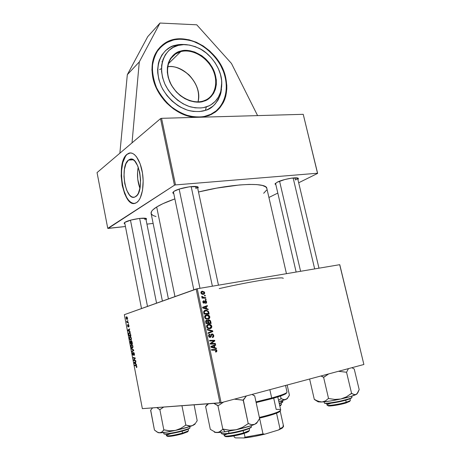 <?xml version="1.0" encoding="UTF-8"?>
<svg xmlns="http://www.w3.org/2000/svg" width="461" height="461" viewBox="0 0 461 461"><rect width="100%" height="100%" fill="white"/><g stroke="black" fill="none" stroke-linecap="round" stroke-linejoin="round"><path stroke-width="0.69" d="M225.775 77.926L226.8 85.389L226.806 89.042L225.792 96.044L224.772 99.322L223.429 102.411L219.788 107.909L214.982 112.311L209.173 115.446L202.5 117.169L210.867 114.714C224.006 107.355 228.973 95.093 225.775 77.926C220.433 49.627 183.945 28.57 163.793 43.945C153.911 51.54 150.257 62.765 152.827 77.621L151.917 69.738L152.528 62.218L154.619 55.372L158.083 49.46L162.768 44.717L168.455 41.294L174.915 39.318L181.888 38.828L189.102 39.819L196.294 42.228L203.192 45.95L209.565 50.831L215.183 56.697L219.857 63.324L223.429 70.481L225.775 77.926M138.219 167.089C136.859 174.333 137.43 181.421 139.931 188.353L137.741 179.116L137.557 171.936L138.219 167.089M128.481 160.094L133.223 159.811L128.481 160.094L129.996 159.275L131.604 159.183L133.246 159.829L134.86 161.194L137.73 165.879L139.758 172.535L140.599 180.101L140.121 187.35L138.409 193.13L137.182 195.176L134.894 197.02C125.542 201.486 119.514 166.375 128.481 160.094L129.789 159.345C139.159 154.758 145.094 191.361 135.764 196.553L134.214 197.21L132.607 197.141L130.987 196.351L129.426 194.882L126.689 190.168L124.781 183.72L123.974 176.477L124.384 169.475L125.957 163.724L128.481 160.094M129.138 153.19L130.33 152.937L127.311 154.251C116.276 162.191 122.442 205.203 134.428 203.405L132.762 203.22L130.63 202.149L128.567 200.178L126.66 197.406L123.565 189.897L121.756 180.724L121.479 171.187L122.787 162.618L125.519 156.267L127.052 154.268L128.878 153.208C134.139 151.22 140.426 160.053 142.449 172.91C144.529 185.731 141.786 199.273 136.692 202.535L135.638 203.094C123.254 208.989 115.273 162.808 127.052 154.268L125.259 156.285L123.732 159.114L121.681 166.715L121.162 175.935L122.223 185.46L124.718 193.954L128.308 200.201L130.371 202.172L132.503 203.249L134.641 203.376L136.692 202.535L138.577 200.742L140.219 198.051L142.512 190.393L143.164 180.735L142.484 173.117L140.138 163.805L136.531 156.832L134.439 154.585L132.267 153.277L130.1 152.948L127.052 154.268L128.878 153.208M168.421 298.924L151.11 213.426C150.759 211.68 152.62 209.53 156.688 206.972L162.866 203.699L174.846 198.91C166.899 201.716 160.843 204.407 156.688 206.972L174.967 296.584L156.688 206.972L152.747 209.951L151.64 211.294L151.11 213.437M266.833 188.405C266.815 182.135 233.036 183.386 198.507 191.995L216.693 188.117L239.559 184.959L249.09 184.423L256.806 184.596L262.424 185.455L265.801 186.924L266.838 188.416L286.454 273.684M275.868 184.763L275.004 183.991L277.084 182.268L274.998 184.043L275.868 184.763M124.914 223.919L124.118 223.205L124.994 222.306L124.107 223.285L124.914 223.919M173.745 193.626L172.812 192.64L174.16 191.252L172.829 192.565L172.898 193.096L173.745 193.626M296.141 272.042L275.528 183.259M294.942 177.837L295.449 179.986L294.942 177.837M141.504 308.553L124.649 222.548M144.598 218.214L144.858 219.511L144.598 218.214M193.81 289.848L173.399 191.805M195.545 186.475L195.994 188.601L195.545 186.475M97.052 172.604L160.532 118.627L174.454 185.201L107.753 228.351L97.052 172.604L160.532 118.627L161.569 118.321L175.508 184.913L317.514 173.232L303.234 114.322L161.569 118.321L303.234 114.322L317.635 173.399L298.682 182.769L317.635 173.399L303.234 114.322L317.514 173.232L175.508 184.913L161.569 118.321L160.532 118.627L174.454 185.201L175.508 184.913L174.454 185.201L108.128 228.437L125.421 226.512L107.753 228.351L97.052 172.604M339.78 264.735L363.885 364.49L339.688 264.689L197.25 288.753L221.107 402.707L363.885 364.49L339.78 264.735M206.603 308.628L208.09 309.072L208.228 309.706L202.748 307.994L202.592 307.274L207.358 305.585L207.479 306.179L206.182 306.617L206.603 308.628L206.182 306.617L207.479 306.179L207.358 305.585L202.592 307.274L202.748 307.994L208.228 309.706L208.09 309.072L207.116 309.36L208.09 309.072L206.603 308.628L205.669 308.91L206.603 308.628M208.775 319.882L210.395 320.591L211.132 323.495L205.998 323.513L205.606 321.444L205.923 320.551L206.937 320.205L207.934 320.787L208.775 319.882L207.934 320.787L206.563 320.239L205.612 321.242L205.998 323.513L211.132 323.495L210.654 321.213L210.078 321.369L210.654 321.213L208.775 319.882M216.912 350.591L216.658 351.731L215.615 352.06L215.425 351.472L216.342 350.948L216.042 350.227L211.593 350.187L211.466 349.576L216.261 349.668L216.912 350.591L215.604 349.501L211.466 349.576L211.593 350.187L215.662 350.112L216.33 350.683L215.425 351.472L215.615 352.06L216.076 352.014L216.912 350.591L216.33 350.706L216.912 350.591M212.193 343.439L215.327 343.405L215.454 344.01L210.314 344.096L210.181 343.462L214.025 340.915L209.669 341.007L209.542 340.402L214.676 340.322L214.809 340.95L210.982 343.508L212.193 343.439L210.982 343.508L214.809 340.95L214.676 340.322L209.542 340.402L209.669 341.007L214.025 340.915L210.181 343.462L210.314 344.096L215.454 344.01L215.327 343.405L213.72 343.75L213.783 344.039L213.72 343.75L215.327 343.405L210.596 343.785L212.193 343.439M211.893 333.943L212.792 334.064L213.622 335.095L213.708 336.57L213.051 337.348L212.423 337.561L212.239 336.979L213.166 336.138L212.435 334.548L211.668 334.772L211.086 336.668L210.377 337.366L209.15 337.158L208.539 335.908L208.706 334.784L209.755 334.075L209.934 334.663L209.225 335.135L209.15 335.971L209.594 336.737L210.297 336.714L211.029 334.507L211.893 333.943L210.06 336.818L209.15 335.971L209.934 334.663L209.755 334.075L208.568 336.075L210.216 337.406L211.155 336.501L211.668 334.772L212.256 334.513L213.132 335.516L212.93 336.674L212.239 336.979L212.423 337.561C213.483 337.354 213.91 336.645 213.714 335.435L213.143 335.573L213.714 335.435L211.893 333.943M207.22 329.315L212.671 330.808L212.832 331.568L208.084 333.464L207.963 332.865L212.031 331.24L207.352 329.961L207.22 329.315L207.352 329.961L212.031 331.24L207.963 332.865L208.084 333.464L212.832 331.568L212.671 330.808L211.472 331.102L212.671 330.808L207.22 329.315M208.401 324.354L210.164 324.481L211.587 325.714L211.783 327.143L210.798 328.393L208.879 328.716L207.012 327.679L206.689 325.65L207.306 324.815L208.401 324.354C207.145 324.561 206.551 325.368 206.614 326.768L207.721 328.318L210.066 328.658C211.282 328.416 211.853 327.615 211.783 326.267L211.213 326.411L211.783 326.267C211.311 324.976 210.447 324.313 209.202 324.285L208.401 324.354M202.114 291.254L204.315 291.922L204.742 293L204.304 294.02L202.782 294.377L201.296 293.686L200.898 292.262L201.849 291.317L200.904 292.879L203.099 294.383L203.578 294.337L204.707 292.695L204.269 292.844L204.707 292.695L202.517 291.214L201.469 291.479L202.114 291.254M214.838 347.732L216.33 348.147L216.463 348.793L210.965 347.202L210.815 346.47L215.581 344.603L215.708 345.203L214.405 345.687L214.838 347.732L214.405 345.687L215.708 345.203L215.581 344.603L210.815 346.47L210.965 347.202L216.463 348.793L216.33 348.147L215.091 348.395L216.33 348.147L214.838 347.732L213.645 347.98L214.838 347.732M206.407 314.875L208.412 315.122L209.594 316.258L209.784 317.681L208.798 318.914L206.885 319.225L205.018 318.176L204.696 316.16L205.318 315.33L206.407 314.875C205.157 315.082 204.557 315.877 204.621 317.266L205.727 318.816L208.072 319.168C209.282 318.937 209.853 318.148 209.79 316.805L209.219 316.961L209.79 316.805C209.294 315.485 208.407 314.823 207.127 314.817L206.407 314.875M208.476 311.48L209.138 314.045L204.01 314.027L203.641 311.699L204.454 310.553L206.609 310.247L208.476 311.48L206.021 310.184L205.318 310.253L203.624 311.872L204.01 314.027L209.138 314.045L208.787 312.368L208.222 312.535L208.787 312.368L208.476 311.48L207.888 311.653L208.476 311.48M206.632 301.834L206.528 302.917L205.652 303.465L205.462 302.889L206.205 302.111L205.715 301.229L205.185 301.39L204.73 302.791L204.027 303.223L203.145 302.819L202.805 301.638L203.658 300.624L203.848 301.2L203.307 302.105L204.004 302.618L204.828 300.895L205.975 300.768L206.632 301.834L205.306 300.635L203.848 302.641L203.307 302.105L203.848 301.2L203.658 300.624L202.852 302.157L204.131 303.205L205.566 301.206L206.176 301.886L205.462 302.889L205.652 303.465L206.632 301.834L206.194 301.972L206.632 301.834M205.301 299.275L206.027 299.287L206.153 299.875L205.427 299.875L205.301 299.275L205.427 299.875L206.153 299.875L206.027 299.287L205.301 299.275M204.465 295.328L205.197 295.34L205.318 295.922L204.592 295.927L204.465 295.328L204.592 295.927L205.318 295.922L205.197 295.34L204.465 295.328M204.183 297.547L205.669 297.593L205.796 298.186L202.074 298.129L201.947 297.535L202.719 297.552L201.878 297.051L201.762 296.319L202.373 296.458L202.903 297.345L204.183 297.547L201.762 296.319L201.716 296.74L202.719 297.552L201.947 297.535L202.074 298.129L205.796 298.186L205.669 297.593L204.125 298.163L205.669 297.593L202.627 298.06L204.183 297.547M196.155 289.007L219.978 402.931L142.363 408.642L124.332 314.69L197.25 288.753L339.688 264.689L363.885 364.49L221.107 402.707L197.25 288.753L196.155 289.007L219.978 402.931L221.107 402.707L142.363 408.642L124.332 314.69L196.155 289.007M128.279 322.158L127.282 321.968L126.66 321.017L126.919 322.521L128.377 322.654L128.279 322.158L126.66 321.017L126.919 322.521L128.377 322.654L128.279 322.158M128.556 323.576L128.365 324.054L128.556 323.576M130.659 334.53L129.99 332.951L128.913 332.744L128.59 333.608L128.913 335.671L130.93 335.931L130.469 333.781L129.022 332.675L128.596 333.891L128.913 335.671L130.93 335.931L130.659 334.53M131.402 338.241L130.624 336.686L129.645 336.651L129.385 338.259L130.077 339.82L131.172 339.93L131.454 338.61L129.8 336.53L129.403 338.357L129.956 339.682L131.005 340.057L131.402 338.241M132.924 346.153L132.146 344.586L131.155 344.523L130.884 346.032L131.713 347.813L132.693 347.836L132.981 346.522L131.299 344.419L130.918 346.223L131.466 347.559L132.538 347.957L132.924 346.153M134.399 353.823L134.047 352.798L133.471 352.486L132.947 354.636L132.48 352.556L132.393 353.921L132.935 355.097L133.356 354.941L133.707 352.942L134.197 353.967L134.042 355.448L134.451 354.999L134.399 353.823L133.483 352.481L133.073 354.636L132.393 353.921L133.148 355.137L133.632 352.959L134.174 353.841L134.042 355.448L134.399 353.823M136.606 367.538L136.894 366.985L136.508 365.659L134.566 365.089L134.664 365.596L136.456 366.086L136.421 367.532L136.836 366.472L136.076 365.406L134.566 365.089L134.664 365.596L136.122 365.901L136.606 366.489L136.3 367.037L136.606 367.538M136.416 364.426L135.782 363.942L135.453 362.242L135.943 361.971L135.851 361.47L134.07 362.525L134.191 363.13L136.519 364.968L135.782 363.942L135.453 362.242L135.943 361.971L135.851 361.47L134.07 362.525L134.191 363.13L136.519 364.968L136.416 364.426M135.655 360.467L133.915 360.15L135.263 358.422L135.159 357.892L133.108 357.505L133.206 358.013L134.94 358.318L133.598 360.041L133.696 360.56L135.753 360.975L135.655 360.467L133.915 360.15L135.263 358.422L135.159 357.892L133.108 357.505L133.206 358.013L134.94 358.318L133.598 360.041L133.696 360.56L135.753 360.975L135.655 360.467M133.632 349.951L131.345 348.337L131.448 348.868L133.408 350.251L131.909 351.27L132.007 351.766L133.753 350.585L133.632 349.951L131.345 348.337L131.448 348.868L133.408 350.251L131.909 351.27L132.007 351.766L133.753 350.585L133.632 349.951M132.088 341.929L131.471 340.76L130.976 341.417L130.267 340.956L130.423 343.531L132.451 343.837L132.088 341.929L131.241 340.719L130.976 341.417L130.325 340.915L130.423 343.531L132.451 343.837L132.088 341.929M130.129 331.77L129.512 331.344L129.189 329.661L129.662 329.35L129.57 328.854L127.841 330.076L127.956 330.67L130.233 332.3L129.512 331.344L129.189 329.661L129.662 329.35L129.57 328.854L127.841 330.076L127.956 330.67L130.233 332.3L130.129 331.77M128.757 327.028L128.815 325.103L128.279 324.746L127.916 326.279L127.732 324.625L127.703 326.423L128.239 326.67L128.584 325.184L128.734 327.033L128.988 325.708L128.757 327.028M127.916 320.268L127.726 320.747L127.916 320.268M127.518 318.055L127.006 316.984L126.205 316.943L126.032 318.021L126.579 319.248L127.386 319.277L127.553 318.309L126.331 316.845L126.055 318.153L127.207 319.404L127.518 318.055M219.206 288.603C252.248 281.054 284.039 276.174 283.192 278.432M146.932 224.121L153.133 223.429L146.932 224.121M277.799 193.084L268.919 197.469L277.799 193.084M263.686 193.263L266.591 190.088M151.162 213.633L152.902 215.448L155.985 216.543M197.775 188.584L198.293 187.408L196.87 186.653L189.235 186.82L179.358 189.033L174.16 191.252C179.047 187.863 197.296 184.896 198.23 187.304L197.775 188.584M146.056 219.764L146.581 219.102L145.878 218.428L139.942 218.376L131.218 219.995L124.994 222.306C128.815 219.626 145.883 216.866 146.517 218.808L146.056 219.764M297.91 179.513L298.423 178.81L297.731 178.067L291.588 178.148L284.737 179.542L277.084 182.268C282.541 179.266 297.587 176.563 298.342 178.43L297.91 179.513M197.354 186.774L195.994 188.601M145.78 218.399L144.858 219.511M297.541 178.009L297.57 178.096C297.656 178.591 296.947 179.225 295.449 179.986M134.635 363.032L134.191 363.13L134.635 363.032M135.511 362.208L134.07 362.525L135.511 362.208M135.505 363.717L134.353 362.853L135.471 362.306L135.73 363.666L134.353 362.853L135.246 362.358L135.505 363.717M136.761 367.457L136.421 367.532L136.761 367.457M136.894 366.956L136.519 367.031M136.6 365.798L136.122 365.901L136.6 365.798M135.793 365.348L134.664 365.596L135.793 365.348M134.877 360.306L133.696 360.56L134.877 360.306M134.134 359.92L133.598 360.041L134.134 359.92M134.756 359.107L134.186 359.234L134.756 359.107M135.177 358.537L134.618 358.658L135.177 358.537M135.229 358.255L134.94 358.318L135.229 358.255M135.194 358.082L134.405 358.249L135.194 358.082M134.41 357.753L133.206 358.013L134.41 357.753M134.474 354.843L133.99 354.947L134.474 354.843M134.485 354.705L134.18 354.768L134.485 354.705M134.082 352.861L133.667 352.947L134.082 352.861M132.67 352.4L132.393 353.921L132.67 352.4M133.448 354.561L133.073 354.636M133.465 354.359L133.177 354.423L133.465 354.359M133.108 351.023L131.909 351.27L133.108 351.023M133.713 350.377L132.941 350.539L133.713 350.377M133.465 349.836L132.947 349.945L133.465 349.836M131.955 348.764L131.448 348.868L131.955 348.764M131.915 347.467L131.466 347.559L131.915 347.467M131.137 346.176L131.506 344.863L132.918 346.13L132.428 347.467L131.541 347.133L131.137 346.182L131.229 345.087L131.984 344.955L132.722 346.309L132.342 347.502L132.924 347.381L131.742 347.352L131.137 346.182M132.272 344.707L131.564 344.851M131.8 343.255L130.423 343.531L131.8 343.255M130.342 341.607L131.16 341.509L130.809 341.578L131.195 343.163L130.567 343.07L130.4 342.223L130.734 341.474L131.414 343.117L130.567 343.07L130.342 341.595M130.918 341.296L130.521 341.37M132.117 343.301L131.431 343.197L131.327 341.215L131.806 341.123L131.327 341.215L132.071 341.843L132.342 343.255L131.431 343.197L131.368 341.209L132.117 343.301M130.423 339.584L129.956 339.682L130.423 339.584L129.403 338.357L129.99 336.985L131.397 338.224L130.901 339.573L130.025 339.25L129.587 338.046L129.795 337.1L130.63 337.181L131.224 338.679L130.82 339.601L131.397 339.486L130.428 339.59M130.768 336.83L130.083 336.968M128.452 330.577L127.956 330.67L128.452 330.577L128.112 330.376L129.207 329.753L129.241 331.136L128.112 330.376L128.982 329.799L129.46 331.096L128.452 330.577M128.878 329.874L127.841 330.076L128.878 329.874M130.411 335.377L128.913 335.671L130.411 335.377M130.601 335.406L129.051 335.205L128.826 333.868L129.213 333.124C129.754 332.934 130.175 333.482 130.475 334.772L130.82 335.36L129.051 335.205L128.838 333.631L129.408 333.096L130.186 333.747L130.601 335.406M129.334 333.101L130.008 332.969M129.051 326.469L128.665 326.532M128.486 325.161L128.988 325.708L128.348 324.688L127.997 326.296L127.709 324.636L127.541 325.869L128.118 326.774L128.486 325.161M128.815 325.103L128.492 325.161L128.815 325.103M128.337 326.232L127.997 326.296L128.337 326.232M128.717 324.901L128.175 325.005L128.717 324.901M128.302 322.268L126.919 322.521L128.302 322.268M126.228 318.119L126.487 317.306L127.518 318.078L127.138 318.903L126.21 318.032L126.36 317.381L126.942 317.404L127.363 318.194L127.092 318.92L127.553 318.839L126.631 318.839L126.228 318.113M127.173 317.185L126.608 317.283M202.189 294.193L202.494 294.003M203.399 293.761L200.927 292.971L202.535 291.807L204.258 292.77L203.399 293.761L202.068 294.21L203.739 293.663L204.258 292.77L203.382 291.94L201.895 291.934L201.342 292.723L201.947 293.565L203.399 293.761M209.986 328.053L209.294 328.739L209.986 328.053M207.473 324.7L208.66 324.924L207.473 324.7M208.579 328.411L209.968 328.059L207.26 327.961L208.003 327.771L207.196 326.67L206.626 326.82L207.196 326.67L208.47 324.953L209.161 324.901L211.201 326.336L209.968 328.059L209.121 328.134M211.155 331.551L211.242 331.955L212.832 331.568L208.038 333.234L211.242 331.955L211.155 331.551M210.902 334.801L212.066 334.53L210.902 334.801M210.85 334.968L211.668 334.772L210.85 334.968M210.637 335.879L211.363 335.712L210.637 335.879M210.314 336.697L211.155 336.501L210.314 336.697M209.536 336.939L209.352 337.291L209.536 336.939M208.62 334.968L209.818 334.68L208.62 334.968M208.574 336.109L209.15 335.971L208.574 336.109M209.04 337.054L210.06 336.818L209.04 337.054M211.103 334.398L211.501 334.663L211.103 334.398M209.611 340.731L214.676 340.322L213.074 340.673L213.132 340.961L209.611 340.731M213.403 341.261L214.809 340.95L213.403 341.261M210.729 343.082L212.233 342.753L210.729 343.082M210.228 343.67L210.982 343.508L210.228 343.67M210.251 343.791L213.72 343.75L210.251 343.791M215.437 351.518L215.863 351.432L215.437 351.518M211.524 349.859L215.235 349.49L213.622 349.807L214.832 350.106L211.524 349.859M214.031 345.208L214.1 345.543L215.708 345.203L212.821 346.113L214.1 345.543L214.031 345.208M212.244 346.234L213.846 345.9L212.244 346.234M214.192 347.531L212.561 347.058L211.34 347.312L212.561 347.058L210.908 346.914L213.846 345.9L214.192 347.531L212.97 347.784L214.192 347.531L213.846 345.9L211.449 346.799L214.192 347.531M209.392 323.167L209.461 323.501L209.392 323.167M205.779 320.729L206.159 320.977L205.779 320.729M207.364 320.942L207.934 320.787L207.364 320.942M208.049 320.401L208.418 320.602L208.049 320.401M207.098 323.322L208.827 323.317L207.098 323.322L208.677 322.902L207.098 323.322M206.499 323.328L208.078 322.907L205.906 323.063L206.476 322.913L206.263 321.893L205.692 322.049L206.263 321.893L206.937 320.804L207.467 321.017L208.078 322.907L206.499 323.328M206.597 320.856L205.629 321.121M206.194 321.363L206.476 322.913L208.078 322.907L207.848 321.813L208.412 321.645L207.842 321.801L207.006 320.81L206.194 321.363M210.406 322.902L208.677 322.902L208.412 321.645L208.891 320.476L210.026 321.213L210.406 322.902L208.827 323.317L210.406 322.902L209.807 320.816L208.579 320.597L208.677 322.902L210.406 322.902M208.741 320.516L207.94 320.729M208.038 318.563L207.387 319.248L208.038 318.563M205.404 315.266L206.586 315.462L205.404 315.266M207.173 318.66L206.182 319.047L207.974 318.574L205.283 318.476L206.009 318.274L205.208 317.174L204.638 317.335L205.208 317.174L206.482 315.48L207.098 315.422L209.202 316.874L207.974 318.574L206.534 318.977M205.808 306.139L205.917 306.657L207.479 306.179L204.621 307.112L205.917 306.657L205.808 306.139M202.869 307.718L205.623 306.801L205.963 308.409L205.001 308.703L205.963 308.409L203.226 307.614L205.623 306.801L202.702 307.775M204.338 307.896L203.376 308.19L204.338 307.896L205.963 308.409L205.623 306.801L203.226 307.614L204.338 307.896M207.404 313.739L207.467 314.039L207.404 313.739M204.672 310.443L205.318 310.253L204.672 310.443M205.047 310.714L205.473 310.829M206.845 313.901L203.981 313.889L206.845 313.901L208.418 313.445L203.923 313.595L204.488 313.434L204.304 312.57L203.739 312.737L204.304 312.57L204.235 311.809L203.624 311.988L206.05 310.789C207.225 310.777 207.963 311.411 208.257 312.691L208.418 313.445L206.845 313.901M205.358 301.246L204.546 301.511M204.517 301.603L205.185 301.39L204.517 301.603M204.367 302.203L204.966 302.013L204.367 302.203M203.664 301.258L202.817 301.534M202.875 302.243L203.307 302.105L202.875 302.243M203.192 302.871L203.929 302.635L203.192 302.871M203.837 302.641L203.174 302.854M202.004 297.789L202.719 297.552L202.004 297.789M201.711 296.677L202.373 296.458L201.711 296.677M201.797 296.947L202.321 296.775L201.797 296.947M207.196 326.67L207.865 327.673L209.225 328.128L210.723 327.713L211.23 326.659L210.435 325.276L208.868 324.901L207.485 325.489L207.196 326.67M205.208 317.174L205.871 318.176L207.231 318.643L208.729 318.24L209.236 317.191L208.441 315.814L206.874 315.428L205.497 316.004L205.208 317.174M204.304 312.57L204.488 313.434L208.418 313.445L207.842 311.59L206.568 310.847L204.672 311.123L204.304 312.57M139.285 61.941L159.99 23.05L147.71 36.673L127.322 74.67L139.285 61.941L127.322 74.67L119.866 153.208L127.322 74.67L147.71 36.673L159.99 23.05L196.749 24.802L231.462 63.457L257.595 115.613L231.462 63.457L196.749 24.802L159.99 23.05L139.285 61.941L132.013 142.881L139.285 61.941M195.476 117.365L187.967 116.016L180.551 113.158L173.451 108.877L166.98 103.333L164.058 100.158L159.022 93.157L155.224 85.539L152.827 77.621C156.7 97.957 176.84 116.414 195.476 117.365M203.48 100.936L206.061 99.881C213.091 97.398 220.577 83.17 211.559 67.208C202.004 51.811 186.774 49.413 180.77 51.626L168.432 63.687L180.77 51.626L175.543 53.96L171.256 58.028L175.543 53.96L180.77 51.626L180.781 51.079C173.785 51.926 162.157 63.606 170.063 82.617C179.369 101.224 197.729 104.163 203.768 101.184L203.422 100.953L203.768 101.184L207.732 99.363L211.075 96.672L213.674 93.214L215.448 89.134L216.336 84.588L216.307 79.736L214.578 72.296L212.365 67.485L209.398 62.996L205.773 58.991L201.63 55.62L194.761 52.03L189.99 50.745L185.27 50.416L180.781 51.079L176.701 52.71L173.192 55.257L170.391 58.633L168.432 62.713L167.383 67.346L167.308 72.342L168.213 77.5L171.319 85.089L176.263 91.889L180.355 95.669L184.901 98.671L189.707 100.78L194.577 101.916L199.325 102.048L203.768 101.184C210.735 99.91 221.257 87.959 213.576 69.859C204.77 52.093 187.114 48.457 180.781 51.079L180.77 51.626C191.811 48.636 206.027 56.432 212.302 68.551C218.698 80.629 216.025 94.851 206.061 99.881L203.497 100.936M207.704 115.544C202.967 117.284 196.605 117.376 188.607 115.809C182.977 114.092 177.162 111.043 171.164 106.67C165.32 101.408 160.451 95.093 156.55 87.734C153.594 80.093 152.222 72.763 152.441 65.739C153.496 59.308 155.472 53.989 158.371 49.776C163.2 44.463 168.109 41.242 173.111 40.119L172.806 39.9L163.615 44.129L159.927 47.299L163.615 44.129L172.806 39.9L179.894 39.191L183.426 39.283L190.583 40.556L194.15 41.721L201.1 45.034L207.588 49.546L213.397 55.09L218.324 61.457L220.398 64.874L223.7 72.049L225.757 79.442L226.501 86.806L225.896 93.877L223.942 100.394L220.692 106.116L216.261 110.819L210.781 114.305L204.448 116.426L201.031 116.938L193.862 116.823L186.475 115.181L179.173 112.046L172.247 107.54L166 101.818L160.693 95.127L156.55 87.734L153.749 79.949L152.407 72.1L152.568 64.517L154.216 57.51L157.259 51.355L161.552 46.296L166.917 42.504L173.111 40.119C178.009 38.747 184.337 39.047 192.104 41.006C202.69 44.383 215.299 54.265 222.196 68.418C233.681 95.341 218.197 113.446 207.704 115.544L207.75 115.959L207.704 115.544M198.028 101.852C202.805 85.625 184.527 64.183 167.735 66.724C173.509 65.52 180.539 68.188 188.831 74.722C196.882 83.36 199.953 92.407 198.028 101.852M186.042 44.671C181.841 44.233 178.315 44.429 175.474 45.264C166.363 46.296 150.995 61.44 161.304 86.334C167.631 99.317 179.404 108.007 188.854 110.531C195.741 111.902 201.232 111.85 205.335 110.369L206.372 106.86C202.506 108.243 197.331 108.277 190.848 106.964C181.945 104.561 170.875 96.355 164.911 84.127C155.19 60.685 169.608 46.405 178.188 45.426L175.474 45.264L178.188 45.426C183.224 43.541 190.272 44.55 199.331 48.445C210.36 53.505 221.626 68.908 221.753 82.369C222.179 97.772 212.826 104.958 206.372 106.86L205.335 110.369C211.559 109.073 216.607 103.742 220.479 94.396L221.499 89.186M178.188 45.426L183.697 44.642L189.477 45.069L195.314 46.659L200.99 49.356L206.303 53.038L211.063 57.567L215.097 62.777L218.278 68.482L220.479 74.475L221.626 80.542L221.666 86.466L220.6 92.033L218.456 97.035L215.287 101.282L211.213 104.607L208.879 105.874L203.716 107.557L200.933 107.955L195.107 107.816L189.119 106.445L183.201 103.869L177.606 100.193L172.552 95.542L168.265 90.114L164.911 84.127L162.641 77.823L161.534 71.467L161.644 65.324L162.946 59.636L165.384 54.629L168.841 50.497L173.169 47.397L178.188 45.426M162.353 61.578L161.915 61.693M171.826 57.308L172.126 57.331L171.826 57.308M218.739 109.003L215.506 111.931L218.739 109.003M181.323 44.435L178.349 44.688L172.725 46.152L170.138 47.35L165.534 50.641L161.851 55.02L159.252 60.333L158.4 63.272L157.633 69.588L157.731 72.896L158.895 79.644L161.304 86.334L162.946 89.567L167.026 95.658L172.016 101.028L177.704 105.46L180.735 107.263L187.016 109.983L190.203 110.865L193.378 111.424L199.561 111.545L205.335 110.369L207.992 109.315L212.74 106.324L214.791 104.428L218.145 99.916L220.421 94.609L221.13 91.716M285.935 393.654L286.477 392.789C284.662 394.022 279.735 395.763 271.69 397.999L271.443 398.782C279.326 396.581 284.155 394.875 285.935 393.654L286.471 392.893M286.408 393.21L282.812 395.169L274.237 397.987L271.443 398.782L271.69 397.999L256.005 401.888L271.69 397.999L269.852 389.66L271.69 397.999C281.878 395.14 286.99 393.158 287.024 392.057L285.543 385.459M271.443 398.782L256.149 402.58L271.443 398.782M349.605 401.543L350.147 400.667L346.217 402.228L345.917 403.012L349.818 401.197M300.595 271.293L279.568 181.179M328.284 403.484L326.699 403.559L327.039 405.058C326.82 406.187 339.233 404.378 346.217 402.228L345.738 400.217L346.217 402.228C349.006 401.381 350.395 400.742 350.372 400.315L350.014 398.817M293.15 177.963L314.673 268.913L293.15 177.963M328.278 405.87C329.892 406.435 340.149 404.781 345.917 403.012L346.217 402.228C340.057 404.118 329.108 405.887 327.402 405.288L328.278 405.87L330.353 405.945L337.804 404.931L345.917 403.012L349.784 401.352M327.402 405.288C326.428 404.942 327.633 404.245 331.01 403.196M317.819 401.514L314.316 399.445L309.619 379.011L314.316 399.445L318.009 401.75L320.556 402.038L322.032 401.98L318.297 401.37L314.477 399.433L318.395 401.894L322.032 401.98L330.381 400.978L340.788 399.001L334.801 399.428L328.37 398.5L325.449 400.909L322.032 401.98C326.924 401.635 333.176 400.638 340.788 399.001L350.279 396.61L356.151 394.483L354.048 394.633L351.685 393.383L346.367 396.886L340.788 399.001C348.303 397.319 353.42 395.815 356.151 394.483L357.194 393.717M324.388 403L324.112 401.808L324.388 403C326.008 404.562 353.172 398.846 351.933 397.203C352.498 397.872 347.957 399.318 338.316 401.543C329.142 403.15 324.498 403.634 324.388 403L324.388 403M320.896 375.997L323.599 377.271L328.543 398.488L323.599 377.271L328.693 373.906L323.876 377.207L320.896 375.997M338.501 371.284L346.545 372.252L351.593 393.429L346.545 372.252L348.47 368.616L346.545 372.252L338.501 371.284M356.872 394.046L359.177 389.597L354.232 369.013L351.899 367.694L354.232 369.013L359.177 389.597L357.845 392.668L356.151 394.483L357.246 393.556M317.952 401.715L318.395 401.894M351.311 398.148L349.219 399.122M347.686 399.641L337.746 402.084L330.266 403.289M326.699 403.559L324.924 403.352M351.703 396.996L351.933 397.203C352.089 398.212 348.585 399.578 341.428 401.3C335.395 402.672 326.901 404.136 324.492 403.202L324.775 403.358M329.148 403.41C335.038 402.758 341.209 401.508 347.657 399.647M357.016 393.821L355.143 394.766L351.317 393.492L346.367 396.886L340.788 399.001L334.801 399.428L328.37 398.5L325.449 400.909L322.032 401.98L320.188 401.877L316.137 400.402M225.187 436.337L225.636 436.636C229.273 436.913 235.179 435.933 243.356 433.697L243.61 432.867C236.833 434.93 226.61 436.619 224.697 436.008C223.614 435.662 224.513 434.954 227.411 433.876M223.902 434.135L224.23 435.703C224.052 436.959 235.778 435.259 243.61 432.867L243.137 430.649L243.61 432.867C247.54 431.663 249.51 430.758 249.528 430.136L249.194 428.569M212.388 286.195L191.188 186.596L212.388 286.195M199.976 288.292L179.15 189.096M248.629 431.577L249.228 430.614L243.61 432.867L243.356 433.697L248.629 431.577L248.911 431.116L246.756 432.539L236.602 435.397L228.258 436.694L225.308 436.504M257.082 422.426L254.714 424.316L256.552 423.284L259.606 418.502L254.691 395.843L252.974 395.083L254.691 395.843L259.606 418.502L257.347 422.109L254.714 424.316L251.637 424.696L248.225 423.59L243.356 400.16L234.424 399.145L243.218 400.217L248.225 423.59L242.446 427.393L236.245 429.744L229.687 430.211L222.83 429.174L217.944 405.749L218.249 405.68L213.852 403.381L217.944 405.749L222.83 429.174L220.151 431.617L217.166 432.574L225.204 431.801L222.917 429.156L225.204 431.801L236.245 429.744L229.687 430.211L223.136 429.11L218.727 432.32L215.535 432.343L210.308 429.335L205.623 406.579L208.493 403.773L205.623 406.579L210.308 429.335L215.535 432.343L218.75 432.516L225.204 431.801L239.109 429.087L251.487 425.584L254.714 424.316L251.637 424.696L248.364 423.526L242.446 427.393L236.245 429.744C244.572 427.871 250.726 426.062 254.714 424.316L256.984 422.829M228.967 433.231C224.991 433.887 222.415 433.905 221.24 433.288C221.551 433.928 224.127 433.905 228.967 433.231L228.558 431.26L228.967 433.231C238.608 431.882 252.069 427.906 251.274 426.684C251.666 428.453 233.116 432.931 228.967 433.231L229.238 433.634L228.967 433.231M221.816 433.64C222.876 434.279 225.371 434.274 229.307 433.622L229.307 433.622C233.266 433.144 238.763 431.882 245.805 429.836M218.249 405.68L223.608 402.038L218.249 405.68M243.356 400.16L246.399 395.936L242.912 400.281L243.356 400.16M254.53 395.855L252.161 394.397M206.966 404.689L205.623 406.579L206.966 404.689M214.463 432.182L217.166 432.574L215.039 432.406L214.186 431.836M226.927 433.928L224.922 434.095M223.372 434.124L221.85 433.755M250.853 427.491L247.695 429.179M245.822 429.831L231.975 433.19M256.552 423.284L257.025 422.501M214.29 431.905L215.039 432.406M280.795 405.45L279.798 405.962L281.273 404.677L279.683 405.421L281.429 404.435L281.124 403.041M166.139 434.187L166.427 435.657C166.265 436.567 175.647 435.092 182.504 433.104L182.326 433.824L176.35 435.299L167.539 436.394C170.288 436.567 175.22 435.708 182.326 433.824L182.504 433.104C174.915 435.115 169.654 436.031 166.726 435.852C165.851 435.524 167.251 434.775 170.939 433.611M187.852 431.657L182.326 433.824L187.713 431.79L188.249 430.943L182.504 433.104L182.112 431.144L182.504 433.104C186.394 431.974 188.376 431.15 188.451 430.637L188.157 429.174M156.561 303.165L139.643 218.405L156.561 303.165M147.503 306.409L130.475 220.197M187.713 431.79L187.904 431.49M280.772 401.462L282.818 401.687C282.841 402.021 281.642 402.574 279.216 403.34C281.636 402.58 282.835 402.027 282.818 401.687C283.083 402.113 281.907 402.781 279.297 403.686L279.752 403.536M287.624 398.074L285.889 399.462L278.853 401.71L287.186 398.771L289.422 395.106L287.157 385.027L289.422 395.106L288.609 396.593L286.898 398.823L285.889 399.462L283.619 399.618L281.181 398.552L278.553 400.35L281.077 398.592L280.501 396.016L281.077 398.592L282.409 399.209L284.777 399.722L287.434 398.488M282.512 402.228L280.259 403.363M287.186 398.771L287.434 398.379M152.476 408.094L151.56 409.068L152.476 408.094M150.73 410.273L151.56 409.068L150.62 410.284L154.447 430.038L150.73 410.273M193.655 424.909L195.026 423.97L193.39 425.209L190.739 426.068L185.835 425.094L181.945 405.726L185.835 425.094L180.77 428.396L175.416 430.413L169.723 430.816L164.099 429.859L161.863 432.026L159.639 432.85L157.149 432.072L154.447 430.038L158.296 432.746L166.058 432.188L177.911 429.848L190.791 426.235L192.231 425.699L189.177 426.045L185.973 425.036L180.77 428.396L175.416 430.413C182.642 428.793 188.249 427.22 192.231 425.699L194.94 423.768L193.655 424.909M196.115 422.339L197.187 420.686L196.115 422.339M189.886 428.096L189.99 427.71C190.485 428.223 186.284 429.623 177.399 431.917C168.006 433.807 163.488 434.36 163.851 433.576L163.886 433.438M168.156 434.014C172.535 433.576 182.516 431.266 186.256 429.888M189.99 427.71L189.995 427.831C188.146 430.874 162.802 435.806 163.851 433.576C163.448 435.449 190.168 429.445 189.99 427.71M194.11 404.833L197.187 420.686L194.11 404.833M156.769 407.582L159.869 409.656L163.834 429.917L159.869 409.656L163.724 407.069L159.754 409.668L156.769 407.582M158.296 432.746L157.812 432.418L159.639 432.85L157.771 432.401M189.632 428.073L189.327 428.569M186.417 429.831L178.851 431.986L169.32 433.864M167.481 434.089L164.444 434.032M163.834 429.917L161.863 432.026L159.639 432.85C162.952 432.775 168.213 431.963 175.416 430.413L169.723 430.816L163.834 429.917M273.701 398.143L276.191 409.42C280.115 409.23 281.464 409.668 280.225 410.722C277.551 412.526 270.601 414.762 259.376 417.435C272.952 414.151 280.058 411.673 280.697 410.008L277.793 396.915M283.066 425.693L283.002 427.065L279.983 428.736L276.542 413.171L279.983 428.736C282.472 427.641 283.659 426.782 283.544 426.154L280.155 410.878C280.248 411.402 279.043 412.163 276.542 413.171L269.328 415.568L259.555 418.098C266.913 416.369 272.578 414.727 276.542 413.171L279.694 411.587L280.127 410.803M282.962 427.335L282.051 428.24L278.559 429.969L279.983 428.736L278.559 429.969L264.787 434.17L262.989 433.91L245.033 437.207L244.232 433.426L245.033 437.207L244.157 437.95L235.462 437.887L234.309 437.143L233.917 435.927M282.466 427.929L283.002 427.07L282.466 427.929L278.559 429.969L264.787 434.17L262.989 433.91L259.555 418.098L262.989 433.91L245.033 437.207L244.157 437.95L235.462 437.887L234.309 437.143M264.787 434.17L253.942 436.498L244.157 437.95C250.335 437.27 257.209 436.008 264.787 434.17M275.396 183.38L275.004 183.991M124.482 222.686L124.118 223.205M173.348 191.851L172.812 192.64M197.423 186.797L198.23 187.304M145.987 218.468L146.517 218.808M297.714 178.061L298.342 178.43M134.047 354.93L134.479 354.837M133.333 350.285L133.684 350.216M131.299 344.419L131.644 344.344M132.428 347.467L132.929 347.363M129.8 336.53L130.152 336.461M130.901 339.573L131.402 339.475M129.022 332.675L129.38 332.606M128.02 326.284L128.337 326.227M126.331 316.845L126.625 316.793M127.138 318.903L127.553 318.828M202.517 291.214L201.232 291.657M203.047 293.795L201.964 294.164M209.202 324.285L207.623 324.7M209.138 328.128L207.928 328.434M209.87 336.83L209.017 337.026M212.273 333.914L211.443 334.11M215.604 349.501L213.996 349.818M206.914 320.205L206.055 320.441M209.098 319.853L208.337 320.061M207.127 314.817L205.554 315.266M207.237 318.643L206.021 318.977M206.021 310.184L204.459 310.651M205.456 300.618L204.955 300.779M175.543 53.96C166.663 59.688 164.871 74.037 171.953 85.844C178.943 97.692 193.182 104.33 203.422 100.959M159.639 69.623L161.436 68.58M172.806 39.9L163.615 44.129M220.479 94.396L221.753 82.369M172.858 39.888C189.344 35.71 209.951 46.573 219.983 63.849C230.131 81.078 228.374 102.325 215.27 112.104M198.005 101.852C202.725 85.665 184.435 64.252 167.729 66.747M318.977 268.187L297.57 178.096M324.008 401.819L324.492 403.202M351.691 396.178L351.933 397.203M224.697 436.008L225.636 436.636M197.423 186.959L218.468 285.163M221.044 432.332L221.24 433.288C221.718 434.297 224.386 434.412 229.238 433.634C239.415 432.372 253.227 427.785 251.274 426.684L251.066 425.733M166.726 435.852L167.539 436.394M162.405 301.079L145.791 218.439M282.581 400.632L282.818 401.687M195.735 422.841L194.709 424.472M163.649 432.527L163.851 433.576M189.782 426.581L189.995 427.825M280.225 410.722L279.694 411.587"/></g></svg>
